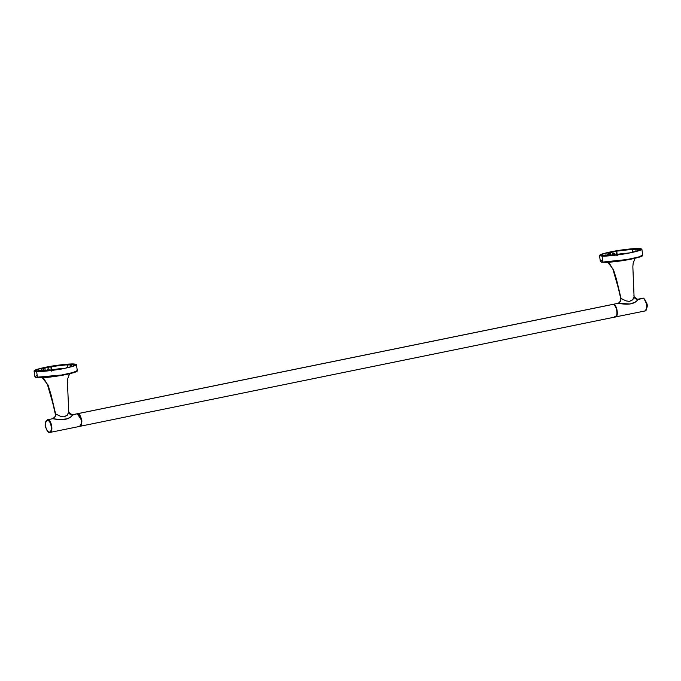 <?xml version="1.0" encoding="UTF-8"?>
<svg xmlns="http://www.w3.org/2000/svg" width="681" height="681" viewBox="0 0 681 681"><rect width="100%" height="100%" fill="white"/><g stroke="black" fill="none" stroke-linecap="round" stroke-linejoin="round"><path stroke-width="1.02" d="M614.705 316.674L615.139 317.014C619.123 317.533 617.122 304.109 613.232 304.288L612.926 304.79L613.232 304.288C617.122 304.109 619.123 317.533 615.139 317.014M646.397 309.514L646.89 304.679L644.26 299.07M643.153 298.61L642.719 298.269C646.601 298.091 648.61 311.515 644.618 310.996C648.61 311.515 646.601 298.091 642.719 298.269L637.944 299.649L634.071 296.669L632.623 299.861L629.465 301.411L626.077 300.891L620.927 298.474L620.706 300.9L618.322 303.249M618.059 303.266L629.993 303.998L635.007 302.245L637.586 300.244L637.629 299.308L642.804 298.261C643.554 297.623 644.805 299.18 646.558 302.934C647.912 305.309 647.384 307.991 644.967 310.97L644.618 310.996M613.47 253.17L612.202 255.401L613.47 253.17L615.113 254.022L615.318 255.06L613.47 253.17M639.74 249.016L639.876 249.893L639.825 249.025L638.591 249.144L639.74 249.016M639.953 249.85L639.825 249.025L639.953 249.85M634.888 248.803L616.296 250.966L634.888 248.803L632.589 249.476L638.591 249.144L636.973 249.476L637.195 250.966L636.973 249.476L632.589 249.476L632.955 251.919L632.589 249.476L634.547 248.974M600.361 261.393L601.595 262.202L606.72 262.364L601.595 262.202L600.361 261.402L602.225 260.185M634.037 296.303L633.67 295.877M634.998 258.312L633.168 263.249L632.845 266.705L634.062 296.524L634.232 297.316L637.944 299.649C634.777 304.058 628.24 305.258 618.331 303.249L618.067 303.326M639.272 248.505L641.842 249.144L638.744 250.778L630.768 252.745L602.047 256.107L602.932 262.04L626.912 259.555L638.412 257.06L642.728 255.069L638.403 257.06L626.912 259.555L602.932 262.04L602.047 256.107C606.218 256.499 622.008 254.643 630.768 252.745C641.349 250.429 644.183 249.016 639.272 248.505C635.101 248.122 619.301 249.978 610.551 251.876C599.961 254.192 597.126 255.605 602.047 256.107L599.476 255.477L602.574 253.843L610.551 251.876L639.272 248.505M620.68 300.959L621.055 298.457L616.399 279.006L613.436 269.514L607.741 262.313L613.436 269.514L616.399 279.006L621.055 298.457L626.077 300.891L629.465 301.411L632.938 299.504L634.071 296.669M641.621 256.269L640.668 256.686L641.621 256.269M638.318 257.452L639.365 257.137M631.159 259.146L634.351 258.465M620.178 261.01L629.44 259.478M611.189 262.057L616.433 261.504M627.295 253.306L626.554 253.724M625.039 253.238L606.567 255.818L608.729 255.145L601.493 255.596C600.123 255.06 601.944 254.158 606.958 252.872C601.944 254.158 600.123 255.06 601.493 255.596L605.486 255.009L608.729 255.145L606.788 255.809L624.698 253.409M607.29 255.086L606.958 252.872L616.62 251.212L610.321 252.6L610.755 255.537L610.321 252.6L608.295 252.702L608.661 255.145L608.295 252.702L606.958 252.872L607.29 255.086M601 255.247L601.493 255.596M634.36 251.749C639.374 250.463 641.196 249.561 639.825 249.025C641.196 249.561 639.374 250.463 634.36 251.749L632.147 251.885L634.36 251.749M640.31 249.374L639.825 249.025M601.153 261.844L602.932 262.04L601.595 262.202M612.866 304.407L77.668 413.699L612.866 304.407C614.756 304.892 616.084 307.037 616.85 310.859C617.224 314.665 616.526 316.725 614.756 317.048C618.723 317.567 616.731 304.228 612.866 304.407L618.084 303.258C618.416 303.607 619.293 302.815 620.706 300.9M607.375 262.33L609.58 263.581L612.883 269.165L618.186 287.578L620.851 298.993L620.706 300.883M637.629 299.308L637.152 299.359L637.629 299.308M606.72 262.364L609.589 262.194M625.022 253.655L625.584 253.443M638.787 250.421L638.591 249.144L638.787 250.421M636.08 251.298L635.824 249.612L636.08 251.298M609.606 255.63L609.172 252.736L609.606 255.63M616.909 255.647L616.279 251.383L616.909 255.647M616.296 250.966L615.735 251.178M612.594 253.715L612.866 255.332L612.594 253.715M634.232 297.316C634.794 298.499 635.782 299.18 637.186 299.359L642.719 298.269M47.5 420.254C51.126 420.083 52.999 432.622 49.27 432.137L49.704 432.486C53.697 433.005 51.688 419.581 47.806 419.76L47.5 420.254C45.831 420.56 45.176 422.501 45.533 426.076C46.248 429.668 47.5 431.686 49.27 432.137L49.704 432.486L49.27 432.137C50.939 431.839 51.594 429.898 51.237 426.323C50.522 422.731 49.27 420.705 47.5 420.254L47.806 419.76C51.688 419.581 53.697 433.005 49.704 432.486L49.27 432.137C45.644 432.307 43.771 419.768 47.5 420.254M80.962 424.987L81.465 420.143L77.293 413.733C81.175 413.554 83.184 426.978 79.192 426.468C83.184 426.978 81.175 413.554 77.293 413.733L72.518 415.121L68.645 412.133L67.198 415.333L64.04 416.874L60.652 416.355L55.502 413.937L55.272 416.363L52.888 418.713L60.158 419.59L67.24 418.806L70.594 417.061L72.518 415.121C69.351 419.522 62.814 420.722 52.905 418.721L52.641 418.789M77.728 414.082L76.944 413.767L77.728 414.082M77.293 413.733L72.518 415.121L68.807 412.78C69.368 413.963 70.347 414.644 71.76 414.823L77.37 413.733C78.128 413.095 79.379 414.652 81.133 418.406C82.486 420.773 81.958 423.454 79.541 426.434L79.192 426.468M48.045 368.642L46.776 370.873L48.045 368.642L49.679 369.494L49.892 370.532L48.045 368.642M74.314 364.48L74.45 365.365L74.399 364.488L73.165 364.616L74.314 364.48M74.518 365.314L74.399 364.488L74.518 365.314M69.462 364.275L50.862 366.438L69.462 364.275L67.164 364.939L73.165 364.616L71.548 364.948L71.769 366.438L71.548 364.948L67.164 364.939L67.53 367.391L67.164 364.939L69.121 364.437M76.408 364.616L77.293 370.532L72.978 372.524L61.486 375.027L35.727 377.317L37.506 377.504L36.612 371.579L34.05 370.941L37.149 369.306L45.116 367.34L73.846 363.977C69.675 363.594 53.876 365.442 45.116 367.34C34.535 369.664 31.701 371.077 36.612 371.579C40.783 371.962 56.583 370.115 65.342 368.217C75.923 365.893 78.758 364.48 73.846 363.977L76.408 364.616L73.31 366.25L65.342 368.217L36.612 371.579L37.506 377.504L61.486 375.027L72.978 372.524L77.293 370.532C76.612 371.026 80.035 371.4 66.372 374.482C58.174 376.125 50.249 377.214 42.597 377.768L36.042 377.657L34.935 376.865L36.17 377.666L41.294 377.827L36.17 377.666L34.935 376.865L36.791 375.648M55.255 416.423L55.28 416.355C53.867 418.287 52.99 419.07 52.658 418.721L52.888 418.713M41.95 377.802L44.154 379.045L47.457 384.629L52.76 403.05L55.391 414.329L55.28 416.355L55.621 413.92L50.973 394.478L48.01 384.978L42.316 377.785L48.01 384.978L50.973 394.478L55.621 413.92L60.652 416.355L64.04 416.874L67.513 414.967L68.645 412.133M76.195 371.732L75.242 372.149L76.195 371.732M72.884 372.924L73.94 372.609M65.734 374.61L68.926 373.929M54.752 376.474L64.014 374.95M45.763 377.529L50.998 376.968M61.869 368.77L61.128 369.196M59.613 368.702L41.132 371.281L43.295 370.617L40.06 370.473L36.067 371.068C34.697 370.532 36.519 369.621 41.532 368.344C36.519 369.621 34.697 370.532 36.067 371.068L40.06 370.473L43.295 370.617L41.362 371.273L59.273 368.872M41.856 370.549L41.532 368.344L51.186 366.684L44.895 368.072L45.329 371L44.895 368.072L42.86 368.166L43.226 370.609L42.86 368.166L41.532 368.344L41.856 370.549M35.574 370.719L36.067 371.068M68.934 367.212C73.94 365.935 75.761 365.025 74.399 364.488C75.761 365.025 73.94 365.935 68.934 367.212L66.721 367.348L68.934 367.212M74.884 364.837L74.399 364.488M79.541 426.434L49.628 432.495C48.87 433.133 47.619 431.575 45.865 427.821C44.512 425.446 45.04 422.765 47.466 419.785L52.658 418.721M72.195 414.78L71.726 414.831L72.195 414.78M35.727 377.317L36.17 377.666M41.294 377.827L44.163 377.657M59.596 369.119L60.149 368.906M73.361 365.884L73.165 364.616L73.361 365.884M70.654 366.761L70.398 365.084L70.654 366.761M44.171 371.102L43.746 368.2L44.171 371.102M51.484 371.111L50.845 366.855L51.484 371.111M50.862 366.438L50.309 366.642M47.159 369.187L47.432 370.805L47.159 369.187M77.668 413.699C81.533 413.52 83.525 426.859 79.558 426.349C81.328 426.025 82.026 423.957 81.652 420.151C80.886 416.338 79.558 414.184 77.668 413.699L77.668 413.699M81.567 423.318L81.524 420.151L80.043 415.836L81.524 420.151M615.054 317.023L644.967 310.97M641.842 249.144L642.728 255.069C642.047 255.554 645.469 255.928 631.798 259.018C623.6 260.653 615.675 261.751 608.022 262.296L601.468 262.194L600.361 261.402L599.476 255.477M632.862 251.919L632.487 249.45M617.344 255.409L616.722 251.238M608.908 255.681L608.831 255.171M68.807 412.78L67.419 382.177L67.742 378.721L69.573 373.784M34.05 370.941L34.935 376.865M67.428 367.382L67.061 364.914M51.918 370.873L51.288 366.71M43.473 371.154L43.397 370.643M79.898 426.323L615.096 317.023M77.328 413.733L612.525 304.433"/></g></svg>
